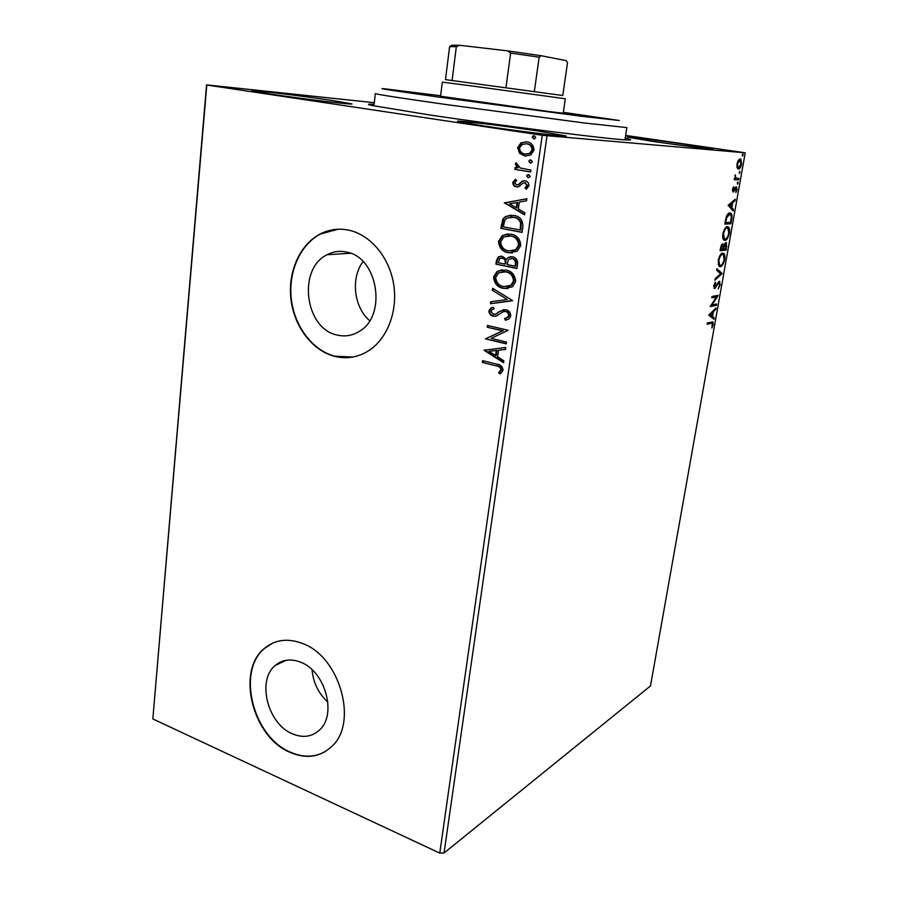 <?xml version="1.0" encoding="UTF-8"?>
<svg xmlns="http://www.w3.org/2000/svg" width="898" height="898" viewBox="0 0 898 898"><rect width="100%" height="100%" fill="white"/><g stroke="black" fill="none" stroke-linecap="round" stroke-linejoin="round"><path stroke-width="1.35" d="M625.176 138.281C631.889 139.661 632.439 140.211 626.804 139.953C611.426 139.549 501.802 125.742 429.21 114.888L372.098 105.515C366.597 104.269 367.26 103.876 374.096 104.336M292.467 733.834C302.873 738.156 311.864 736.91 319.43 730.074C337.345 714.584 325.121 670.851 300.471 662.14C290.75 658.447 282.354 659.547 275.271 665.452C256.603 680.235 267.593 723.968 292.467 733.834M337.019 335.01C344.753 336.896 352.083 335.74 359.009 331.542C387.431 316.152 378.08 256.839 346.291 252.024C339.556 250.643 333.169 251.541 327.108 254.729C297.328 268.794 304.905 328.646 337.019 335.01M334.281 356.259C346.426 359.335 357.932 357.46 368.809 350.635C387.532 338.546 398.128 310.686 393.571 283.734C389.07 256.761 369.998 234.434 348.368 230.079C338.524 228.148 329.173 229.428 320.317 233.907C299.775 244.447 287.719 271.982 290.93 299.169C294.073 326.356 312.055 350.366 334.281 356.259M338.378 229.203L320.709 233.895C300.168 244.436 288.112 271.959 291.322 299.124C294.465 326.311 312.437 350.299 334.662 356.192L352.903 357.034M290.054 752.367C306.151 759.203 320.047 757.239 331.755 746.463C358.684 722.609 339.579 656.146 302.222 643.361C287.719 637.984 275.181 639.612 264.607 648.244C235.916 670.447 252.17 736.91 290.054 752.367M272.689 643.114L264.989 648.075C236.297 670.267 252.551 736.708 290.413 752.154C303.008 757.676 314.614 757.485 325.244 751.592M270.399 94.032C301.279 98.701 354.16 105.088 351.937 103.932L331.968 100.419C301.997 95.929 250.834 89.699 251.855 90.732L270.399 94.032M653.228 141.446C680.336 145.42 714.404 149.663 713.214 148.956L685.859 144.421C659.401 140.559 626.467 136.44 627.118 137.102L653.228 141.446M484.561 126.079C519.01 131.276 568.041 137.192 566.122 135.968L537.24 130.872C503.857 125.888 456.723 120.164 457.576 121.264L484.561 126.079M737.067 167.634L737 163.795L738.403 160.046L740.85 159.058L741.568 164.087C740.704 167.511 739.649 169.172 738.392 169.082L737.067 167.634M738.695 179.858L734.261 179.723L734.508 178.32L735.17 178.343L735.204 174.818L735.844 178.04L738.942 178.478L738.695 179.858L734.283 179.6M732.476 189.411L733.587 186.728L733.397 190.679L735.507 187.222L736.641 186.919L737.022 189.714L735.922 192.565L736.248 188.243L733.172 192.071L732.476 189.411M731.645 219.606L730.916 223.737L724.776 224.062L726.235 217.035C727.459 214.094 728.671 212.703 729.894 212.871L731.028 213.275C732.016 214.094 732.229 216.205 731.645 219.606L731.028 219.494M726.246 250.059L720.084 250.688L720.533 248.162C721.06 245.446 721.812 244.032 722.789 243.919L723.81 245.468L726.46 242.718L726.246 250.059L720.129 250.407M722.048 273.688L714.864 280.243L715.134 278.773L720.589 273.789L716.649 270.175L716.907 268.693L722.093 273.463L721.094 273.508L715.089 278.975M716.671 304.007L716.436 305.331L710.228 306.588L716.402 296.969L711.766 297.833L712.002 296.486L718.209 295.341L712.069 304.927L716.671 304.007M711.272 323.269L707.108 324.245L707.343 322.91L712.911 321.978L713.169 324.571L711.89 327.983L712.339 323.28L707.186 323.796M439.762 853.1L542.224 135.284L745.228 152.806L650.489 685.937L444.05 852.999L439.762 853.1L152.84 718.939L206.562 84.883L374.286 102.698M547.017 135.89L444.05 852.999M708.724 315.097L715.964 307.992L715.706 309.44L713.416 311.628L712.552 316.489L714.224 317.825L713.966 319.261L708.724 315.097M720.241 284.733L718.209 288.864L719.601 284.924L718.984 282.657L714.651 288.606L713.753 285.71L715.403 282.14L714.572 287.18L719.231 281.31L720.241 284.733L719.646 284.61M720.319 266.684L719.074 266.291L718.22 260.375C719.433 255.638 720.926 253.214 722.699 253.101L723.867 253.461C724.843 254.257 725.135 256.278 724.72 259.5C723.53 264.113 722.059 266.504 720.319 266.684L719.365 266.504L721.577 264.854M724.978 240.361L723.81 239.957C722.8 239.182 722.497 237.139 722.901 233.828C724.125 229.057 725.618 226.666 727.38 226.644L728.48 227.026C729.502 227.845 729.793 229.922 729.378 233.267C728.177 237.903 726.707 240.26 724.978 240.361L724.181 240.215M728.087 205.316L735.26 199.244L734.991 200.737L732.723 202.6L731.825 207.651L733.453 209.447L733.183 210.94L728.087 205.316M737.494 184.247L737.898 181.935L737.494 184.247M739.38 173.583L739.795 171.26L739.38 173.583M742.478 156.129L742.893 153.794L742.478 156.129M625.637 135.418L745.228 152.806M519.493 153.221L517.618 147.631L520.93 142.861L526.812 141.85C531.313 142.501 533.715 145.285 533.996 150.202L530.617 155.028L524.825 155.983L519.493 153.221L520.167 153.266L518.292 147.676L517.618 147.631M530.628 171.978L514.88 169.363L515.138 167.455L517.45 167.836L515.329 164.098L516.069 162.729L520.211 167.993L530.898 170.059L530.628 171.978M512.769 182.496L515.508 179.207L516.687 180.554L514.7 182.709L516.552 184.909L518.281 184.561L522.456 181.037L524.982 180.824C527.519 181.239 528.855 182.844 528.978 185.628L526.284 189.186L524.982 187.839L527.003 185.516L524.802 182.743L523.085 183.024L518.864 186.627L516.361 186.818C514.071 186.458 512.881 185.022 512.769 182.496L515.755 179.488M522.872 226.723L522.064 232.402L500.86 228.339L502.925 219.033L505.518 216.463L513.779 215.408C519.964 216.283 522.995 220.055 522.872 226.723M516.956 268.491L495.921 264.135L496.392 260.746L498.356 256.862L502.341 256.278L506.494 259.455L508.279 257.412L512.421 256.738C515.912 257.479 517.652 259.791 517.641 263.664L516.956 268.491M512.376 300.774L490.465 303.737L490.735 301.762L507.325 299.505L492.329 290.245L492.598 288.269L512.421 300.471L490.465 303.737M506.528 342.059L506.27 343.867L485.616 338.905L502.644 330.857L487.221 327.231L487.468 325.435L508.201 330.284L491.116 338.378L506.528 342.059M495.999 365.834L482.372 362.422L482.619 360.637L496.459 364.094C500.298 364.319 502.521 366.339 503.105 370.167L500.096 373.95L498.626 372.648L500.972 369.65C500.253 367.203 498.603 365.924 495.999 365.834L482.372 362.422M542.224 135.284L206.798 85.007L152.84 718.939M484.044 350.242L505.765 347.481L505.484 349.445L498.491 350.231L497.571 356.787L503.868 360.828L503.598 362.781L484.044 350.242L484.763 349.872M510.782 315.984L509.009 318.902L505.451 320.26L504.597 318.543L507.437 317.421L508.616 315.636C508.571 313.38 507.538 312.01 505.529 311.505L503.396 311.64L496.448 315.984L493.17 316.186C490.488 315.602 489.084 313.829 488.927 310.888L490.555 308.306L493.058 307.127L494.136 308.833L492.059 309.776L491.049 311.393L493.328 314.356L496.156 313.873L499.456 311.426L505.821 309.698C508.953 310.439 510.603 312.538 510.782 315.984M503.396 288.415C497.436 287.248 494.169 283.431 493.608 276.988L497.133 271.364L505.866 269.995C511.882 271.151 515.149 274.99 515.665 281.534L512.331 286.922L504.07 288.325C498.109 287.158 494.854 283.353 494.282 276.921L493.608 276.988M508.38 252.742C502.375 251.653 499.086 247.859 498.513 241.36L502.397 235.422L510.883 234.097C516.956 235.164 520.245 239.003 520.761 245.603L517.102 251.283L509.054 252.686C503.048 251.608 499.759 247.814 499.198 241.315L498.513 241.36M504.35 203.071L526.834 198.705L526.542 200.77L519.302 202.072L518.337 208.976L524.847 212.759L524.555 214.813L504.384 202.757M528.237 177.793L526.666 175.896L527.429 174.807L528.686 174.594L530.269 176.502L528.237 177.793L526.666 175.896M530.314 163.088L528.731 161.191L530.774 159.878L532.357 161.775L530.83 163.11M533.726 138.954L532.144 137.068L534.187 135.721L535.78 137.619L534.018 138.977M363.05 261.554C350.512 278.122 353.846 307.296 369.684 320.687M312.044 669.717C313.211 682.648 318.487 693.469 327.882 702.202M483.045 362.276L483.247 360.794M500.579 373.635L498.626 372.648M499.299 372.49L500.512 370.751M501.174 370.593L501.645 369.493L500.972 369.65M501.645 369.493C500.927 367.046 499.266 365.778 496.673 365.677M505.495 349.378L498.491 350.231M503.666 362.253L484.729 350.108M495.561 355.507L496.235 355.361L496.942 350.343L489.006 351.309L495.561 355.507L496.268 350.489L489.006 351.309M496.942 350.343L496.268 350.489M506.315 343.586L485.616 338.905M486.289 338.782L485.661 338.535M486.346 338.411L502.644 330.857M503.307 330.733L487.221 327.231M487.906 327.119L488.119 325.581M506.102 320.115L505.271 318.431L504.597 318.543M505.271 318.431L508.111 317.308L509.278 315.524L508.616 315.636M509.278 315.524C509.233 313.279 508.212 311.909 506.203 311.404L505.529 311.505M506.203 311.404L504.496 311.415M495.662 316.219L493.17 316.186M493.844 316.085C491.172 315.501 489.758 313.728 489.612 310.787L488.927 310.888M489.612 310.787L491.228 308.205L493.137 307.251M495.045 314.345L496.156 313.873M496.83 313.772L498.536 312.1M499.209 311.999L503.823 309.574M491.139 303.636L491.419 301.661M492.329 290.245L507.325 299.505M493.002 290.166L493.215 288.64M494.282 276.921L497.806 271.308L502.162 269.703M508.01 288.606L504.07 288.325M507.46 286.731L511.467 285.328L514.15 281.063C513.768 275.776 511.142 272.678 506.281 271.768L502.712 271.611M505.608 271.836L498.682 272.88L495.752 277.359C496.212 282.567 498.85 285.643 503.643 286.574L510.805 285.407L513.488 281.141C513.095 275.854 510.468 272.745 505.608 271.836L506.281 271.768M514.15 281.063L513.488 281.141M516.979 268.3L495.921 264.135M496.605 264.079L497.065 260.689L499.03 256.817L500.949 256.143M508.279 257.412L506.494 259.455M508.953 257.356L511.018 256.603M512.837 258.545L509.346 259.084L507.976 260.746L507.19 264.573L515.037 266.19L515.71 266.122L516.013 264.012C516.462 261.071 515.396 259.253 512.837 258.545L511.332 258.501M502.801 258.085L499.793 258.444L498.323 262.732L505.035 264.124L505.843 263.125C506.236 260.364 505.215 258.68 502.801 258.085L501.342 258.04M505.843 263.125L505.17 263.181C505.563 260.42 504.541 258.736 502.117 258.141M505.035 264.124L505.17 263.181M516.013 264.012L515.34 264.068C515.789 261.127 514.734 259.309 512.163 258.602M515.037 266.19L515.34 264.068M499.198 241.315L503.071 235.377L507.841 233.828M512.309 252.967L509.054 252.686M511.905 251.058L516.271 249.7L519.235 245.188C518.842 239.856 516.193 236.769 511.288 235.927L508.313 235.747M510.625 235.961L503.845 236.993L500.68 241.697C501.14 246.961 503.8 250.014 508.638 250.879L515.609 249.745L518.561 245.233C518.168 239.901 515.519 236.803 510.625 235.961L511.288 235.927M519.235 245.188L518.561 245.233M522.086 232.245L500.86 228.339M501.544 228.305L503.598 219.011L502.925 219.033M503.598 219.011L506.191 216.44L510.883 215.116M514.184 217.26L506.955 218.113L504.777 220.392L503.273 226.88L520.806 230.079L521.255 222.929C519.897 219.539 517.54 217.653 514.184 217.26L511.209 217.058M521.255 222.929L520.593 222.951C519.235 219.561 516.878 217.675 513.51 217.282M520.144 230.101L520.593 222.951M505.069 202.757L526.823 198.828M524.612 214.442L505.024 203.071M516.26 207.775L516.922 207.764L517.663 202.488L509.48 203.846L516.26 207.775L517.001 202.488M517.259 184.921L518.034 184.696M518.707 184.707L522.456 181.037M523.13 181.048L524.488 180.767M526.722 188.95L524.982 187.839M525.644 187.85L527.676 185.516L527.003 185.516M527.676 185.516L524.802 182.743M525.465 182.754L524.69 182.732M517.574 186.896L516.361 186.818M517.035 186.829C514.745 186.47 513.555 185.033 513.443 182.507M527.328 175.907L528.72 174.605M530.639 171.888L514.88 169.363M515.553 169.385L515.8 167.567M515.329 164.098L516.002 164.121L518.124 167.87L517.45 167.836M516.002 164.121L516.485 163.054M530.909 163.099L528.731 161.191M529.405 161.225L530.841 159.9M518.292 147.676L521.603 142.905L520.93 142.861M521.603 142.905L526.25 141.783M526.194 156.106L524.825 155.983M525.498 156.016L520.167 153.266M526.307 154.164L530.247 153.412L532.705 149.944C532.413 146.307 530.583 144.275 527.227 143.837L526.161 143.736M526.554 143.781L522.209 144.432L519.549 147.946C519.897 151.56 521.749 153.603 525.117 154.063L529.584 153.367L532.043 149.899C531.751 146.262 529.921 144.23 526.554 143.781L527.227 143.837M532.705 149.944L532.043 149.899M534.231 138.977L532.144 137.068M532.806 137.125L534.355 135.766M712.024 321.843L712.35 323.291M712.574 324.447L713.169 324.571M711.845 323.168L710.318 323.067M714.786 309.125L715.706 309.44M714.763 309.238L712.462 311.438L713.416 311.628M712.462 311.438L712.316 312.268M711.665 315.984L712.552 316.489M711.609 316.287L714.224 317.825M713.27 317.623L713.102 318.577M712.675 312.336L711.732 312.145L709.308 314.457L712.024 316.062L712.675 312.336L710.251 314.659L712.024 316.062M709.308 314.457L710.251 314.659M715.65 304.209L715.493 305.14L716.436 305.331M715.493 305.14L710.363 306.173M711.833 297.451L716.402 296.969M717.401 295.498L718.153 295.644M717.154 295.543L716.234 296.935M711.283 304.77L712.069 304.927M718.321 282.533L718.984 282.657M717.536 283.05L718.31 283.196M714.988 287.225L715.728 287.753M714.763 287.562L713.977 288.325M714.808 282.982L715.605 283.139M713.787 285.508L714.393 285.62M714.572 287.18L713.955 287.057M718.961 281.4L719.41 282.825M716.806 269.288L722.093 273.463M722.654 253.113L723.855 255.38M724.125 259.387L724.72 259.5M722.216 254.415L720.364 254.83M718.108 264.124L719.601 265.146M722.452 254.46C721.049 254.561 719.859 256.48 718.871 260.24L719.567 265.022L720.555 265.325C721.947 265.202 723.126 263.305 724.091 259.623L723.418 254.763L721.487 254.28M718.265 260.128L718.871 260.24M722.441 244.02L722.845 245.289L723.81 245.468M725.562 242.606L726.067 244.088M726.258 246.434L726.864 246.535M725.472 248.813L725.281 249.891M721.217 247.837L720.959 249.251L722.946 249.06L722.564 245.289L720.611 247.725M720.353 249.139L720.959 249.251M721.588 245.109L722.564 245.289M723.698 248.308L723.575 248.993L725.853 248.768L725.629 243.886L723.698 248.308L723.103 248.196M722.98 248.881L723.575 248.993M723.216 245.962L724.158 246.131M724.664 243.717L725.629 243.886M727.245 226.666L728.491 228.956M728.772 233.154L729.378 233.267M726.314 238.498L724.102 240.17M726.751 227.957L724.955 228.418M722.811 237.768L724.248 238.812M727.133 228.025C725.741 228.047 724.54 229.944 723.552 233.716L724.293 238.688L725.214 238.991C726.605 238.935 727.773 237.05 728.749 233.357L728.042 228.328L726.156 227.856M722.935 233.615L723.552 233.716M730.153 222.423L729.951 223.568L730.916 223.737M729.951 223.568L724.821 223.838M729.737 212.882L730.961 215.15M729.243 214.184L727.335 214.701M725.663 222.637L730.534 222.401L731.286 217.26L730.557 214.566L729.647 214.252L726.695 217.743L725.663 222.637L725.045 222.536M726.055 217.63L726.695 217.743M728.671 214.083L729.647 214.252M734.093 200.198L734.991 200.737M734.025 200.58L731.747 202.443L732.723 202.6M731.747 202.443L731.623 203.139M730.938 207.011L731.825 207.651M730.86 207.483L733.453 209.447M732.476 209.279L732.353 210.02M731.993 203.206L731.017 203.038L728.615 205.013L731.309 207.079L731.993 203.206L729.591 205.182L731.309 207.079M728.615 205.013L729.591 205.182M733.161 187.446L733.823 187.547M732.375 190.522L733.397 190.679M735.821 186.93L736.158 188.187M735.013 188.019L736.046 188.165M734.833 188.367L735.563 188.49M734.16 189.848L734.845 189.961M733.464 190.679L732.959 191.476L733.935 191.633M737.224 182.911L738.201 183.102M734.979 175.413L735.563 175.503M737.943 178.444L737.718 179.712M739.121 172.248L740.087 172.45M739.772 158.845L740.67 160.63M739.346 167.443L737.819 168.88M737.662 167.533L738.65 167.679L741.03 164.053L739.974 160.203L737.539 163.829L738.111 167.466L737.135 167.32L738.493 167.657M739.974 160.203L738.235 160.304M742.219 154.77L743.185 154.995M440.626 95.749L384.479 88.767C374.994 87.881 392.695 90.597 437.584 96.928L581.388 116.28L619.317 120.512L563.327 112.34M624.941 139.841L626.86 127.595L584.463 123.004L446.878 104.639C400.564 98.062 376.711 94.38 375.319 93.594L373.927 105.897M563.259 112.8L573.003 114.394L547.623 111.386L440.57 96.209M563.181 113.35L565.302 98.758L472.438 86.028L442.321 82.133L440.503 96.76M449.819 46.505L451.638 45.237L459.563 45.27L456.341 46.696L449.617 46.617L445.487 79.63L562.765 95.514M505.978 87.488L510.636 53.072L507.763 50.883L541.079 55.698L566.245 60.649L567.525 62.692L562.765 95.469M459.563 45.27L507.763 50.883M452.087 80.371L456.341 46.696M541.079 55.698L539.17 57.18L510.636 53.072M534.366 91.372L539.17 57.18M497.065 260.689L496.392 260.746M502.049 224.635L501.365 224.668M521.087 228.058L520.425 228.081M520.593 183.08L519.92 183.069M716.267 285.463L716.93 285.586M725.214 221.626L725.82 221.739M350.478 253.258L327.108 254.729M286.047 660.299L275.271 665.452M507.437 317.421L508.111 317.308M490.555 308.306L491.228 308.205M496.392 313.728L497.065 313.626M499.456 311.426L500.13 311.325M497.133 271.364L497.806 271.308M510.805 285.407L511.467 285.328M498.356 256.862L499.03 256.817M502.397 235.422L503.071 235.377M515.609 249.745L516.271 249.7M505.518 216.463L506.191 216.44M518.281 184.561L518.943 184.573M521.895 181.317L522.557 181.329M525.319 187.648L525.992 187.66M527.429 174.807L528.091 174.829M529.528 160.08L530.202 160.113M521.199 142.715L521.873 142.771M529.584 153.367L530.247 153.412M532.997 135.912L533.659 135.968M712.911 321.978L712.193 321.832M719.814 281.478L719.118 281.343M723.867 253.461L722.901 253.292M719.567 265.022L718.602 264.843M723.317 244.099L722.587 243.964M726.46 242.718L725.663 242.572M728.48 227.026L727.503 226.857M724.293 238.688L723.317 238.509M731.028 213.275L730.052 213.107M733.228 190.612L732.364 190.477M736.641 186.919L736.034 186.818M735.844 178.04L734.979 177.905M740.85 159.058L739.862 158.912"/></g></svg>
